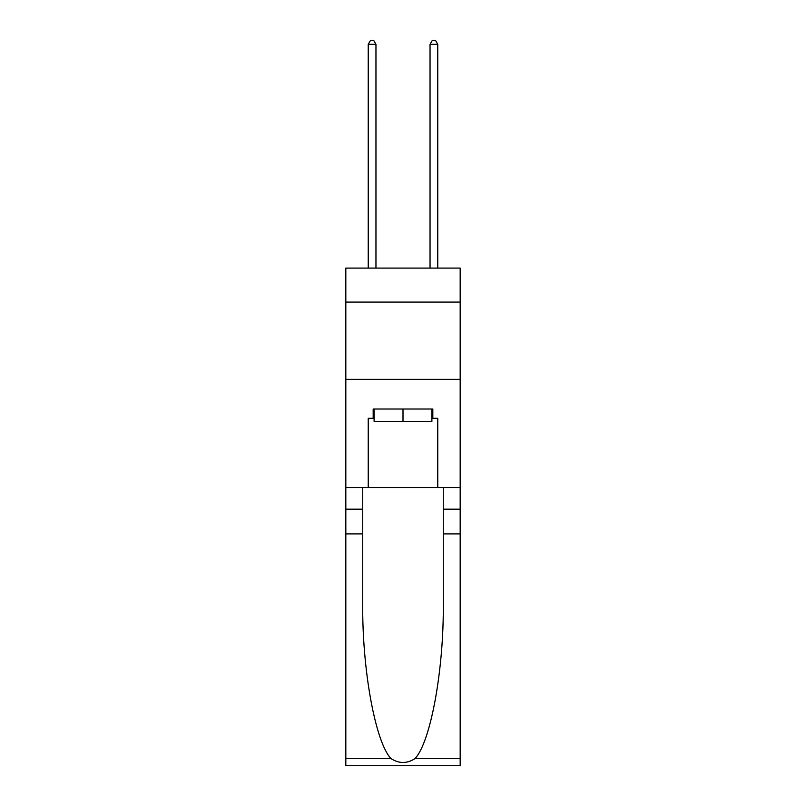 <?xml version="1.0" encoding="UTF-8"?>
<svg xmlns="http://www.w3.org/2000/svg" width="806" height="806" viewBox="0 0 806 806"><rect width="100%" height="100%" fill="white"/><g stroke="black" fill="none" stroke-linecap="round" stroke-linejoin="round"><path stroke-width="1.21" d="M460.176 302.089L460.176 268.086L345.824 268.086L345.824 302.089L460.176 302.089L460.176 487.529L437.769 487.529L437.769 418.304L432.822 418.304L432.822 409.025L373.178 409.025L373.178 418.304L374.105 418.304M345.824 533.894L362.74 533.894L362.74 602.807C361.924 668.678 375.284 742.266 391.041 758.648C399.01 763.735 406.98 763.735 414.959 758.648L460.176 758.648L460.176 765.7L345.824 765.7L345.824 302.089M431.895 409.025L431.895 421.387L374.105 421.387L374.105 409.025M403 409.025L403 421.387M414.959 758.648C430.716 742.266 444.076 668.678 443.26 602.807L443.26 487.529M443.26 533.894L460.176 533.894L460.176 487.529M362.74 487.529L362.74 533.894M460.176 758.648L460.176 533.894M345.824 487.529L368.231 487.529L368.231 418.304L373.178 418.304M345.824 379.354L460.176 379.354M368.231 487.529L437.769 487.529M431.895 418.304L432.822 418.304M375.959 268.086L375.959 44.32L368.231 44.32L368.231 268.086M368.231 44.32L370.548 40.3L373.641 40.3L375.959 44.32M437.769 268.086L437.769 44.32L430.041 44.32L430.041 268.086M430.041 44.32L432.359 40.3L435.452 40.3L437.769 44.32M443.26 509.17L460.176 509.17M362.74 509.17L345.824 509.17M345.824 758.648L391.041 758.648"/></g></svg>

